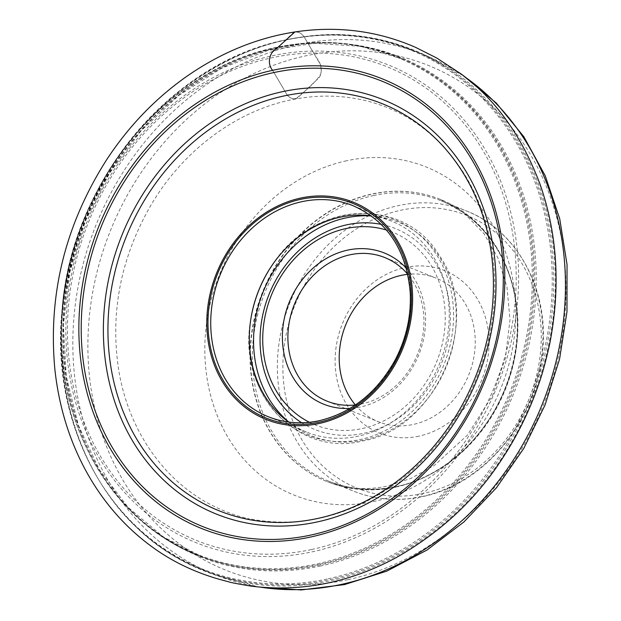 <?xml version="1.0" encoding="UTF-8"?>
<svg xmlns="http://www.w3.org/2000/svg" width="621" height="621" viewBox="0 0 621 621"><rect width="100%" height="100%" fill="white"/><g stroke="black" fill="none" stroke-linecap="round" stroke-linejoin="round"><path stroke-width="0.47" stroke-dasharray="3.1 2.33" d="M418.841 436.183A87.538 75.118 111.8 0 1 342.28 324.053A87.538 75.118 111.8 0 1 475.057 295.355A87.538 75.118 111.8 0 1 418.841 436.183M395.779 487.066A152.06 130.472 111.8 0 1 327.407 481.749A152.06 130.472 111.8 0 1 262.885 292.064A152.06 130.472 111.8 0 1 440.576 199.473A152.06 130.472 111.8 0 1 515.632 350.849A152.06 130.472 111.8 0 1 395.779 487.066M288.61 422.055A113.713 97.567 -68.2 0 0 306.968 432.239A113.713 97.567 -68.2 0 0 358.092 436.214A113.713 97.567 -68.2 0 0 447.725 334.354A113.713 97.567 -68.2 0 0 391.595 221.154A113.713 97.567 -68.2 0 0 371.28 215.836M355.391 404.954A77.384 66.4 -68.2 0 0 378.422 421.752A77.384 66.4 -68.2 0 0 413.221 424.461A77.384 66.4 -68.2 0 0 474.219 355.134A77.384 66.4 -68.2 0 0 436.02 278.092A77.384 66.4 -68.2 0 0 407.756 274.327M355.429 404.954A77.384 66.4 -68.2 0 0 361.919 403.898A77.384 66.4 -68.2 0 0 418.865 350.609A77.384 66.4 -68.2 0 0 407.787 274.358M406.243 268.07A81.452 69.886 111.8 0 1 420.875 349.072A81.452 69.886 111.8 0 1 360.296 407.034A81.452 69.886 111.8 0 1 349.972 408.432M309.429 422.288A103.831 89.098 -68.2 0 0 362.035 428.591A103.831 89.098 -68.2 0 0 444.395 331.862A103.831 89.098 -68.2 0 0 386.495 230.049M288.858 422.086A115.281 98.918 -68.2 0 0 363.813 439.971A115.281 98.918 -68.2 0 0 456.148 321.298A115.281 98.918 -68.2 0 0 371.482 215.984M294.874 31.958C298.577 31.718 301.627 33.309 304.026 36.724C300.882 32.385 297.234 31.128 293.096 32.96L271.369 53.445C269.219 57.365 268.839 61.642 270.236 66.292L287.546 95.65C290.729 98.685 294.082 99.445 297.606 97.939L319.326 77.454C321.476 73.581 321.857 69.296 320.459 64.607L304.026 36.732C235.157 45.581 170.93 89.028 131.427 139.966C90.061 190.74 59.678 268.016 61.518 344.174C62.178 420.564 94.493 488.067 136.17 527.019C177.513 568.075 243.874 593.994 312.666 583.841C381.535 574.992 445.754 531.537 485.265 480.6C526.631 429.825 557.014 352.557 555.174 276.392C554.514 200.001 522.199 132.506 480.514 93.546C439.179 52.49 372.81 26.579 304.026 36.724L316.105 57.225C320.312 62.046 321.864 67.627 320.778 73.961C314.599 84.177 304.189 91.279 295.829 98.941C292.041 99.174 288.967 97.544 286.599 94.043L272.65 70.375M373.415 195.584A151.043 129.603 111.8 0 1 441.321 200.87A151.043 129.603 111.8 0 1 515.88 351.23A151.043 129.603 111.8 0 1 396.819 486.538A151.043 129.603 111.8 0 1 328.913 481.259A151.043 129.603 111.8 0 1 254.354 330.892A151.043 129.603 111.8 0 1 373.415 195.584M421.83 496.567A151.043 129.603 111.8 0 1 353.923 491.281A151.043 129.603 111.8 0 1 289.828 302.862A151.043 129.603 111.8 0 1 466.332 210.892A151.043 129.603 111.8 0 1 540.891 361.259A151.043 129.603 111.8 0 1 421.83 496.567M423.452 493.431A146.983 126.117 111.8 0 1 294.905 305.175A146.983 126.117 111.8 0 1 517.829 256.993A146.983 126.117 111.8 0 1 423.452 493.431M311.602 549.523A255.27 219.034 -68.2 0 0 475.515 138.887A255.27 219.034 -68.2 0 0 88.345 222.566A255.27 219.034 -68.2 0 0 311.602 549.523M276.159 47.732A267.845 229.824 -68.2 0 0 104.173 478.589A267.845 229.824 -68.2 0 0 510.415 390.788A267.845 229.824 -68.2 0 0 276.159 47.732M272.293 55.812A257.505 220.952 111.8 0 1 517.728 255.099A257.505 220.952 111.8 0 1 312.2 551.844A257.505 220.952 111.8 0 1 66.757 352.565A257.505 220.952 111.8 0 1 272.293 55.812M318.441 564.574A268.474 230.368 111.8 0 1 203.447 557.379A268.474 230.368 111.8 0 1 64.677 291.412A268.474 230.368 111.8 0 1 276.826 47.406A268.474 230.368 111.8 0 1 403.184 59.158A268.474 230.368 111.8 0 1 529.503 327.562A268.474 230.368 111.8 0 1 318.441 564.574M277.983 47.902A268.435 230.337 -68.2 0 0 65.865 291.878A268.435 230.337 -68.2 0 0 204.62 557.805A268.435 230.337 -68.2 0 0 319.59 565.001A268.435 230.337 -68.2 0 0 530.621 328.02A268.435 230.337 -68.2 0 0 404.325 59.655A268.435 230.337 -68.2 0 0 277.983 47.902M320.583 565.995A269.079 230.888 111.8 0 1 85.256 221.355A269.079 230.888 111.8 0 1 493.361 133.15A269.079 230.888 111.8 0 1 320.583 565.995M328.144 578.811A279.574 239.892 -68.2 0 0 551.293 256.628A279.574 239.892 -68.2 0 0 284.814 40.264A279.574 239.892 -68.2 0 0 61.673 362.447A279.574 239.892 -68.2 0 0 328.144 578.811M285.691 40.023A280.211 240.443 111.8 0 1 411.676 49.82A280.211 240.443 111.8 0 1 530.575 399.381A280.211 240.443 111.8 0 1 203.137 569.993A280.211 240.443 111.8 0 1 64.809 291.039A280.211 240.443 111.8 0 1 285.691 40.023M464.888 76.934A280.211 240.443 -68.2 0 0 423.413 54.524A280.211 240.443 -68.2 0 0 297.428 44.728A280.211 240.443 -68.2 0 0 76.554 295.751A280.211 240.443 -68.2 0 0 214.874 574.704A280.211 240.443 -68.2 0 0 260.525 587.179M348.016 579.665A271.944 233.349 111.8 0 1 88.811 369.208A271.944 233.349 111.8 0 1 305.866 55.82A271.944 233.349 111.8 0 1 565.071 266.269A271.944 233.349 111.8 0 1 348.016 579.665M346.596 160.769A176.861 151.757 -68.2 0 0 205.427 364.589A176.861 151.757 -68.2 0 0 374.005 501.457A176.861 151.757 -68.2 0 0 515.174 297.638A176.861 151.757 -68.2 0 0 346.596 160.769M395.468 486.942A152.06 130.472 111.8 0 1 327.104 481.624A152.06 130.472 111.8 0 1 262.582 291.94A152.06 130.472 111.8 0 1 440.266 199.349A152.06 130.472 111.8 0 1 515.329 350.725A152.06 130.472 111.8 0 1 395.468 486.942M391.595 221.154L352.984 205.675A113.713 97.567 111.8 0 1 409.115 318.876A113.713 97.567 111.8 0 1 319.489 420.735M301.744 422.777A108.248 92.878 -68.2 0 0 363.588 433.326A108.248 92.878 -68.2 0 0 449.93 327.888A108.248 92.878 -68.2 0 0 381.278 224.383M273.256 263.591A116.251 99.748 111.8 0 1 273.457 263.304A116.251 99.748 111.8 0 1 342.365 215.572A116.251 99.748 111.8 0 1 453.167 305.532A116.251 99.748 111.8 0 1 360.382 439.497A116.251 99.748 111.8 0 1 250.667 320.149A116.251 99.748 111.8 0 1 250.721 319.807M295.829 98.941C237.649 109.249 183.265 150.034 150.95 205.147C120.598 257.855 109.878 313.007 118.797 370.605C128.85 431.805 165.636 483.231 215.277 506.93C227.651 512.985 241.437 517.347 248.835 518.714L248.09 518.558C296.675 528.207 343.7 518.061 389.173 488.114C436.687 456.466 474.84 401.282 488.696 338.95C503.709 274.381 490.481 203.975 451.498 156.003C439.039 140.571 424.617 127.841 408.23 117.804L398.752 112.626L384.935 106.618C356.555 95.983 326.856 93.422 295.829 98.941M328.913 481.259L353.923 491.281C375.713 499.874 398.535 501.659 422.373 496.621C484.683 484.442 538.197 418.958 542.816 349.615C548.685 288.571 516.672 230.158 466.332 210.892L441.321 200.87C486.328 218.243 517.27 267.566 517.487 322.866C520.087 397.525 463.507 473.769 396.384 486.491C372.817 491.459 350.322 489.713 328.913 481.259M404.325 59.655L403.184 59.158C363.176 41.964 320.964 38.028 276.539 47.375C161.483 69.552 63.668 195.141 61.541 323.269C56.55 429.251 115.56 526.763 203.447 557.379L163.711 537.196L128.151 507.435L99.344 469.678L78.448 425.424L66.3 376.427L63.396 324.628L69.862 272.091L85.45 220.921L109.529 173.158L141.146 130.705L179.027 95.254L221.658 68.217L267.34 50.658L314.242 43.26L360.514 46.303L404.325 59.655M463.289 75.684L423.413 54.524L411.676 49.82C371.467 33.953 329.324 30.67 285.256 39.977C169.991 62.473 70.569 183.87 61.789 312.534C50.712 426.037 110.033 534.402 203.137 569.993L214.874 574.704L258.483 586.977M440.576 199.473L463.848 212.925L483.829 233.442L497.933 257.901L507.008 287.251L509.988 319.784L505.416 358.224L492.531 395.569L467.38 435.174L434.428 465.315L411.118 478.317L387.318 486.072C365.59 490.543 345.524 489.061 327.104 481.624L327.407 481.749M268.365 416.761L306.968 432.239M327.127 401.189L378.422 421.752M384.717 257.529L436.02 278.092M250.768 319.473L250.667 320.149C237.106 392.231 297.265 457.755 362.718 440.957C438.084 428.242 483.58 317.502 439.094 255.122C404.131 196.112 313.892 201.018 273.457 263.304L273.061 263.871"/><path stroke-width="0.93" d="M318.775 423.584A117.066 100.447 111.8 0 1 207.197 332.988A117.066 100.447 111.8 0 1 300.634 198.076A117.066 100.447 111.8 0 1 412.212 288.672A117.066 100.447 111.8 0 1 318.775 423.584M371.28 215.836A113.713 97.567 -68.2 0 0 273.061 263.871A113.713 97.567 -68.2 0 0 250.768 319.473A113.713 97.567 -68.2 0 0 288.61 422.055M407.756 274.327A77.384 66.4 -68.2 0 0 345.587 325.218A77.384 66.4 -68.2 0 0 355.391 404.954M407.787 274.358A77.384 66.4 -68.2 0 0 384.717 257.529A77.384 66.4 -68.2 0 0 294.284 304.647A77.384 66.4 -68.2 0 0 327.127 401.189A77.384 66.4 -68.2 0 0 355.429 404.954M349.972 408.432A81.452 69.886 111.8 0 1 289.114 302.574A81.452 69.886 111.8 0 1 406.243 268.07M386.495 230.049A103.831 89.098 -68.2 0 0 271.292 295.433A103.831 89.098 -68.2 0 0 309.429 422.288M371.482 215.984A115.281 98.918 -68.2 0 0 263.063 292.134A115.281 98.918 -68.2 0 0 288.858 422.086M272.65 70.375C266.556 63.458 269.747 52.048 276.283 48.811L294.874 31.958C256.372 37.997 220.028 53.018 185.85 77.004C154.924 98.956 128.586 126.428 106.843 159.426C65.221 224.639 47.895 294.665 54.881 369.503C59.088 407.927 70.126 442.952 88.011 474.584C104.46 503.398 125.45 527.221 150.973 546.038C170.441 560.507 192.619 571.429 217.505 578.788L226.634 581.31C228.831 581.512 225.268 581.931 251.614 586.193C301.542 592.232 349.856 582.638 396.54 557.417C441.415 531.793 476.998 498.345 503.274 457.079C515.546 438.279 526.049 417.63 534.774 395.119L538.997 383.374C542.513 373.446 546.1 360.18 549.756 343.584C560.74 286.918 557.425 233.589 539.812 183.599C521.624 135.72 495.325 99.135 460.937 73.845L436.648 57.963L415.659 47.398C377.584 30.755 337.319 25.608 294.874 31.958M318.674 422.303A115.739 99.313 111.8 0 1 217.451 274.063A115.739 99.313 111.8 0 1 392.992 236.12A115.739 99.313 111.8 0 1 318.674 422.303M283.696 96.014A219.283 188.155 -68.2 0 0 142.892 448.758A219.283 188.155 -68.2 0 0 475.476 376.877A219.283 188.155 -68.2 0 0 283.696 96.014M282.4 91.698A223.358 191.656 111.8 0 1 477.743 377.778A223.358 191.656 111.8 0 1 138.98 450.993A223.358 191.656 111.8 0 1 282.4 91.698M310.842 535.054A240.071 206.001 -68.2 0 0 502.459 258.39A240.071 206.001 -68.2 0 0 273.636 72.603A240.071 206.001 -68.2 0 0 82.019 349.266A240.071 206.001 -68.2 0 0 310.842 535.054M310.593 537.025A242.291 207.903 111.8 0 1 98.685 226.688A242.291 207.903 111.8 0 1 466.177 147.262A242.291 207.903 111.8 0 1 310.593 537.025M260.525 587.179A280.211 240.443 -68.2 0 0 542.358 403.984A280.211 240.443 -68.2 0 0 464.888 76.934M319.489 420.735A113.713 97.567 111.8 0 1 268.365 416.761A113.713 97.567 111.8 0 1 220.113 274.909A113.713 97.567 111.8 0 1 352.984 205.675C387.263 221.029 406.336 249.852 410.186 292.134C411.389 315.647 406.429 338.173 395.298 359.714C377.219 392.472 351.859 412.802 319.217 420.712C301.457 424.453 284.503 423.142 268.365 416.761M381.278 224.383A108.248 92.878 -68.2 0 0 268.994 294.509A108.248 92.878 -68.2 0 0 301.744 422.777M250.721 319.807A116.251 99.748 111.8 0 1 273.256 263.591M258.483 586.977L301.247 589.95L344.453 584.602L386.782 571.141L427 550.035L463.926 521.943L496.505 487.718L523.806 448.37L545.028 405.071L559.56 359.093L566.973 311.781L567.035 264.523L559.707 218.708L545.184 175.689L523.845 136.729L496.28 103.039L463.289 75.684"/></g></svg>
